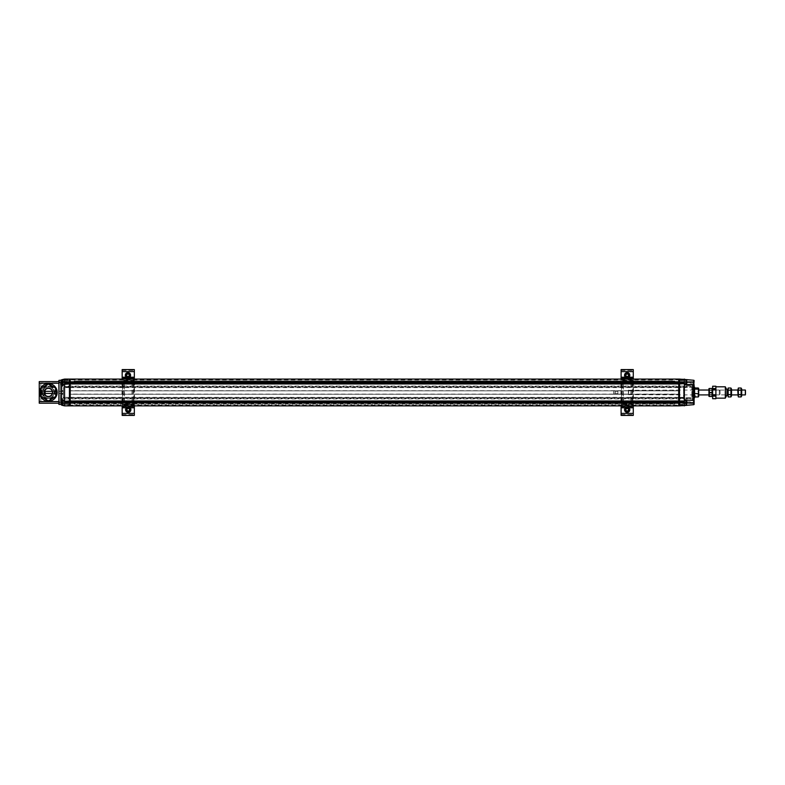 <?xml version="1.0" encoding="UTF-8"?>
<svg xmlns="http://www.w3.org/2000/svg" width="785" height="785" viewBox="0 0 785 785"><rect width="100%" height="100%" fill="white"/><g stroke="black" fill="none" stroke-linecap="round" stroke-linejoin="round"><path stroke-width="0.59" stroke-dasharray="3.92 2.94" d="M715.891 392.147L715.891 398.152L715.891 392.147M725.311 386.809L725.311 398.152M715.891 386.23L715.891 398.721M727.577 390.037L727.577 394.914L727.577 390.037L725.311 390.037L725.311 394.914L725.311 390.037L725.311 394.914L725.311 390.047L731.512 390.037M715.891 386.298L712.652 386.298L712.652 389.164L715.891 389.164M715.891 390.214L712.652 390.214L712.652 395.404L715.891 395.404M715.891 396.386L712.652 396.386L712.652 398.721M745.348 390.047L745.348 394.914M712.652 390.214L712.652 389.164M712.652 395.404L712.652 396.386M712.652 390.047L712.652 394.914L712.652 390.047L715.891 390.037L715.891 394.914L715.891 390.047M745.75 390.449L745.75 394.502M715.891 390.086L715.891 394.865L715.891 390.086L725.311 390.086L725.311 394.865L725.311 390.086M725.311 387.29L725.311 397.671L725.311 387.29M725.546 387.29L725.546 397.671M726.959 389.968L726.959 394.992M727.577 389.968L727.577 394.992L727.577 389.968M727.577 395.925L727.577 389.026M727.577 393.589L727.577 390.371L727.577 393.589M731.512 393.589L731.512 390.371L731.512 393.589M728.156 388.025L728.156 396.925M731.512 395.925L731.512 389.026M728.156 394.826L730.933 394.826L730.933 390.38L728.156 390.38M730.933 390.38L730.933 388.025M730.933 396.925L730.933 394.826M737.763 395.925L737.763 389.026M737.763 393.589L737.763 390.371L737.763 393.589M741.697 393.589L741.697 390.371L741.697 393.589M738.342 388.025L738.342 396.925M741.697 395.925L741.697 389.026M738.342 394.826L741.118 394.826L741.118 390.38L738.342 390.38M741.118 390.38L741.118 388.025M741.118 396.925L741.118 394.826M628.638 393.148L628.638 390.037L628.638 393.148M694.117 393.148L694.117 390.037L694.117 393.148M628.402 394.58L628.402 390.282L628.402 394.58M694.117 397.769L692.9 397.769L692.9 397.161L694.117 397.161L694.117 397.907L694.117 385.406L692.488 385.406L692.488 384.797L694.117 384.797L694.117 385.406M628.402 394.031L628.402 390.851L628.402 394.031M694.519 387.044L694.519 397.907M617.854 394.031L617.854 390.851L617.854 394.031M694.921 387.447L694.921 397.504M617.854 391.303L617.854 393.697L617.854 391.303M694.921 389.105L694.921 396.974L694.921 389.105M615.42 391.303L615.42 393.697L615.42 391.303M698.218 387.976L698.218 391.342L694.921 391.342M698.218 391.342L698.748 393.599L698.218 395.846L694.921 395.846M698.218 395.846L698.218 396.974M615.42 392.029L615.42 394.099L615.42 392.029M698.984 388.693L698.984 396.258M614.037 392.029L614.037 394.099L614.037 392.029M698.984 390.135L698.984 394.914L698.984 390.135M613.791 393.805L613.791 391.097L613.791 393.805M719.266 390.135L719.266 394.914L719.266 390.135M720.071 390.92L720.071 394.099L720.071 390.92M124.472 384.13A1.05 1.05 0 0 0 123.785 382.275A1.619 1.619 0 0 1 122.166 380.656A1.619 1.619 0 0 0 123.785 382.275A1.05 1.05 0 0 1 124.275 384.267L122.538 384.385L122.538 400.615L124.472 400.87A1.05 1.05 0 0 1 123.785 402.725A1.619 1.619 0 0 0 122.166 404.344A1.619 1.619 0 0 1 123.785 402.725A1.05 1.05 0 0 0 124.275 400.733L122.637 400.615L122.637 384.385L124.472 384.13L124.472 400.87M134.333 406.218L134.333 404.344A1.619 1.619 0 0 0 132.704 402.725A1.05 1.05 0 0 1 132.223 400.733L132.223 384.267A1.05 1.05 0 0 1 132.704 382.275A1.619 1.619 0 0 0 134.333 380.656L134.333 378.782M122.166 413.391L134.333 413.391L122.166 413.391L122.166 407.876L122.166 414.608L122.166 413.391L134.333 413.391L134.333 415.422L122.166 415.422L122.166 404.344L122.166 407.366L134.333 407.366L134.333 406.856L134.333 413.391L134.333 407.876L129.397 407.876A1.825 1.825 0 0 1 130.075 409.289L130.075 409.427A1.855 1.855 0 0 1 130.075 410.045L130.075 410.182A1.825 1.825 0 0 1 128.249 412.007A1.825 1.825 0 0 1 126.424 410.182L126.424 410.045A1.855 1.855 0 0 1 126.424 409.427L126.424 409.289A1.825 1.825 0 0 1 127.101 407.876L129.397 407.876A1.825 1.825 0 0 1 130.075 409.289L130.075 409.427A1.855 1.855 0 0 1 130.075 410.045L130.075 410.182A1.825 1.825 0 0 1 128.249 412.007A1.825 1.825 0 0 1 126.424 410.182L126.424 410.045A1.855 1.855 0 0 1 126.424 409.427L126.424 409.289A1.825 1.825 0 0 1 127.219 407.788L129.28 407.788A1.825 1.825 0 0 1 130.075 409.289A1.825 1.825 0 0 0 129.28 407.788L127.219 407.788A1.825 1.825 0 0 0 126.424 409.289L126.424 409.427A1.855 1.855 0 0 0 126.424 410.045L126.424 410.182A1.825 1.825 0 0 0 128.249 412.007A1.825 1.825 0 0 0 130.075 410.182L130.075 410.045A1.855 1.855 0 0 0 130.075 409.427L130.075 409.427A1.855 1.855 0 0 1 130.075 410.045L130.075 410.182A1.825 1.825 0 0 1 128.249 412.007A1.825 1.825 0 0 1 126.424 410.182L126.424 410.045A1.855 1.855 0 0 1 126.424 409.427L126.424 409.289A1.825 1.825 0 0 1 127.101 407.876L122.166 407.876L122.166 406.865L134.333 406.865L122.166 406.856L122.166 406.218M134.333 378.655L122.166 378.655L122.166 380.166L122.166 378.252L134.333 378.252L134.333 371.609L134.333 378.144L122.166 378.144L122.166 378.782M134.333 378.252L134.333 380.656A1.619 1.619 0 0 1 132.704 382.275A1.05 1.05 0 0 0 132.027 384.13L134.5 384.385L134.5 400.615L133.862 400.615L133.862 384.385M132.223 384.267L134.5 384.385M132.223 400.733L133.862 400.615M134.333 413.391L134.333 404.834L122.166 404.834L134.333 404.344A1.619 1.619 0 0 0 132.704 402.725A1.05 1.05 0 0 1 132.027 400.87L133.95 400.615L133.95 384.385M122.166 378.252L122.166 370.392L122.166 371.609L134.333 371.609L134.333 378.135L122.166 378.135L122.166 371.609L122.166 378.655M134.333 371.609L122.166 371.609L134.333 371.609L134.333 369.578M122.166 371.609L122.166 369.578M134.333 407.366L134.333 407.876L122.166 407.876L122.166 407.366M122.538 400.615L121.989 400.615L121.989 384.385L122.637 384.385M121.989 400.615L122.637 400.615M130.065 375.878A1.923 1.923 0 0 0 128.249 372.993A1.825 1.825 0 0 0 127.101 377.124L129.397 377.124A1.825 1.825 0 0 0 130.065 375.878A1.825 1.825 0 0 1 129.28 377.212L127.219 377.212A1.825 1.825 0 0 1 126.434 374.641A1.825 1.825 0 0 1 130.065 374.641A1.923 1.923 0 0 1 130.065 375.878A1.923 1.923 0 0 0 128.249 372.993A1.825 1.825 0 0 0 126.434 375.878A1.825 1.825 0 0 0 127.219 377.212L129.28 377.212A1.825 1.825 0 0 0 130.065 374.641A1.825 1.825 0 0 0 126.434 374.641A1.923 1.923 0 0 0 127.101 377.124L129.397 377.124A1.825 1.825 0 0 0 130.065 375.878M122.166 370.392L134.333 370.392L122.166 370.392M134.333 379.44A1.619 1.246 0 0 1 132.704 380.686L123.785 380.686A1.619 1.246 0 0 1 122.166 379.44M134.333 379.96A1.619 1.246 0 0 1 132.704 381.206L123.785 381.206A1.619 1.246 0 0 1 122.166 379.96M134.333 405.04A1.619 1.246 0 0 0 132.704 403.794L123.785 403.794A1.619 1.246 0 0 0 122.166 405.04M134.333 405.56A1.619 1.246 0 0 0 132.704 404.314L123.785 404.314A1.619 1.246 0 0 0 122.166 405.56M122.166 414.608L134.333 414.608L122.166 414.608M121.989 384.385L122.538 384.385M134.5 400.615L133.95 400.615M623.408 384.13A1.05 1.05 0 0 0 622.721 382.275A1.619 1.619 0 0 1 621.102 380.656A1.619 1.619 0 0 0 622.721 382.275A1.05 1.05 0 0 1 623.212 384.267L621.475 384.385L621.475 400.615L623.408 400.87A1.05 1.05 0 0 1 622.721 402.725A1.619 1.619 0 0 0 621.102 404.344A1.619 1.619 0 0 1 622.721 402.725A1.05 1.05 0 0 0 623.212 400.733L621.563 400.615L621.563 384.385L623.408 384.13L623.408 400.87M633.269 406.218L633.269 404.344A1.619 1.619 0 0 0 631.64 402.725A1.05 1.05 0 0 1 631.16 400.733L631.16 384.267A1.05 1.05 0 0 1 631.64 382.275A1.619 1.619 0 0 0 633.269 380.656L633.269 378.782M621.102 413.391L633.269 413.391L621.102 413.391L621.102 407.876L621.102 414.608L621.102 413.391L633.269 413.391L633.269 415.422L621.102 415.422L621.102 404.344L621.102 407.366L633.269 407.366L633.269 406.856L633.269 413.391L633.269 407.876L628.334 407.876A1.825 1.825 0 0 1 629.011 409.289L629.011 409.427A1.855 1.855 0 0 1 629.011 410.045L629.011 410.182A1.825 1.825 0 0 1 627.186 412.007A1.825 1.825 0 0 1 625.36 410.182L625.36 410.045A1.855 1.855 0 0 1 625.36 409.427L625.36 409.289A1.825 1.825 0 0 1 626.038 407.876L628.334 407.876A1.825 1.825 0 0 1 629.011 409.289L629.011 409.427A1.855 1.855 0 0 1 629.011 410.045L629.011 410.182A1.825 1.825 0 0 1 627.186 412.007A1.825 1.825 0 0 1 625.36 410.182L625.36 410.045A1.855 1.855 0 0 1 625.36 409.427L625.36 409.289A1.825 1.825 0 0 1 626.155 407.788L628.216 407.788A1.825 1.825 0 0 1 629.011 409.289A1.825 1.825 0 0 0 628.216 407.788L626.155 407.788A1.825 1.825 0 0 0 625.36 409.289L625.36 409.427A1.855 1.855 0 0 0 625.36 410.045L625.36 410.182A1.825 1.825 0 0 0 627.186 412.007A1.825 1.825 0 0 0 629.011 410.182L629.011 410.045A1.855 1.855 0 0 0 629.011 409.427L629.011 409.427A1.855 1.855 0 0 1 629.011 410.045L629.011 410.182A1.825 1.825 0 0 1 627.186 412.007A1.825 1.825 0 0 1 625.36 410.182L625.36 410.045A1.855 1.855 0 0 1 625.36 409.427L625.36 409.289A1.825 1.825 0 0 1 626.038 407.876L621.102 407.876L621.102 406.865L633.269 406.865L621.102 406.856L621.102 406.218M633.269 378.655L621.102 378.655L621.102 380.166L621.102 378.252L633.269 378.252L633.269 371.609L633.269 378.144L621.102 378.144L621.102 378.782M633.269 378.252L633.269 380.656A1.619 1.619 0 0 1 631.64 382.275A1.05 1.05 0 0 0 630.954 384.13L633.436 384.385L633.436 400.615L632.798 400.615L632.798 384.385M631.16 384.267L633.436 384.385M631.16 400.733L632.798 400.615M633.269 413.391L633.269 404.834L621.102 404.834L633.269 404.344A1.619 1.619 0 0 0 631.64 402.725A1.05 1.05 0 0 1 630.954 400.87L632.887 400.615L632.887 384.385M621.102 378.252L621.102 370.392L621.102 371.609L633.269 371.609L633.269 378.135L621.102 378.135L621.102 371.609L621.102 378.655M633.269 371.609L633.269 369.578L621.102 369.578L621.102 371.609L633.269 371.609L621.102 371.609M633.269 407.366L633.269 407.876L621.102 407.876L621.102 407.366M621.475 400.615L620.925 400.615L620.925 384.385L621.563 384.385M620.925 400.615L621.563 400.615M629.001 375.878A1.923 1.923 0 0 0 627.186 372.993A1.825 1.825 0 0 0 626.038 377.124L628.334 377.124A1.825 1.825 0 0 0 629.001 375.878A1.825 1.825 0 0 1 628.216 377.212L626.155 377.212A1.825 1.825 0 0 1 625.36 374.641A1.825 1.825 0 0 1 629.001 374.641A1.923 1.923 0 0 1 629.001 375.878A1.923 1.923 0 0 0 627.186 372.993A1.825 1.825 0 0 0 625.36 375.878A1.825 1.825 0 0 0 626.155 377.212L628.216 377.212A1.825 1.825 0 0 0 629.001 374.641A1.825 1.825 0 0 0 625.36 374.641A1.923 1.923 0 0 0 626.038 377.124L628.334 377.124A1.825 1.825 0 0 0 629.001 375.878M621.102 370.392L633.269 370.392L621.102 370.392M633.269 379.44A1.619 1.246 0 0 1 631.64 380.686L622.721 380.686A1.619 1.246 0 0 1 621.102 379.44M633.269 379.96A1.619 1.246 0 0 1 631.64 381.206L622.721 381.206A1.619 1.246 0 0 1 621.102 379.96M633.269 405.04A1.619 1.246 0 0 0 631.64 403.794L622.721 403.794A1.619 1.246 0 0 0 621.102 405.04M633.269 405.56A1.619 1.246 0 0 0 631.64 404.314L622.721 404.314A1.619 1.246 0 0 0 621.102 405.56M621.102 414.608L633.269 414.608L621.102 414.608M620.925 384.385L621.475 384.385M633.436 400.615L632.887 400.615M628.805 375.259A1.619 1.619 0 0 0 626.371 373.856A1.619 1.619 0 0 0 626.371 376.663A1.619 1.619 0 0 0 628.805 375.259A1.619 1.619 0 0 1 626.371 376.663A1.619 1.619 0 0 1 626.371 373.856A1.619 1.619 0 0 1 628.805 375.259M628.314 375.259A1.138 1.138 0 0 0 626.616 374.278A1.138 1.138 0 0 0 626.616 376.241A1.138 1.138 0 0 0 628.314 375.259M624.546 375.259A2.64 2.64 0 0 1 627.186 372.62A2.64 2.64 0 0 1 629.815 375.259A2.64 2.64 0 0 1 627.186 377.899A2.64 2.64 0 0 1 624.546 375.259M129.868 409.741A1.619 1.619 0 0 0 127.435 408.337A1.619 1.619 0 0 0 127.435 411.144A1.619 1.619 0 0 0 129.868 409.741A1.619 1.619 0 0 1 127.435 411.144A1.619 1.619 0 0 1 127.435 408.337A1.619 1.619 0 0 1 129.868 409.741M129.388 409.741A1.138 1.138 0 0 0 127.68 408.759A1.138 1.138 0 0 0 127.68 410.722A1.138 1.138 0 0 0 129.388 409.741M125.61 409.741A2.64 2.64 0 0 1 128.249 407.101A2.64 2.64 0 0 1 130.879 409.741A2.64 2.64 0 0 1 128.249 412.38A2.64 2.64 0 0 1 125.61 409.741M129.476 374.7A1.619 1.619 0 0 0 126.699 374.229A1.619 1.619 0 0 0 127.68 376.859A1.619 1.619 0 0 0 129.476 374.7A1.619 1.619 0 0 1 127.68 376.859A1.619 1.619 0 0 1 126.699 374.229A1.619 1.619 0 0 1 129.476 374.7M129.015 374.867A1.138 1.138 0 0 0 127.072 374.533A1.138 1.138 0 0 0 127.759 376.378A1.138 1.138 0 0 0 129.015 374.867M125.482 376.182A2.64 2.64 0 0 1 127.033 372.787A2.64 2.64 0 0 1 130.418 374.347A2.64 2.64 0 0 1 128.868 377.732A2.64 2.64 0 0 1 125.482 376.182M628.805 409.849A1.619 1.619 0 0 0 626.469 408.278A1.619 1.619 0 0 0 626.273 411.085A1.619 1.619 0 0 0 628.805 409.849A1.619 1.619 0 0 1 626.273 411.085A1.619 1.619 0 0 1 626.469 408.278A1.619 1.619 0 0 1 628.805 409.849M628.314 409.819A1.138 1.138 0 0 0 626.685 408.72A1.138 1.138 0 0 0 626.548 410.683A1.138 1.138 0 0 0 628.314 409.819M624.556 409.554A2.64 2.64 0 0 1 627.362 407.111A2.64 2.64 0 0 1 629.815 409.917A2.64 2.64 0 0 1 626.999 412.37A2.64 2.64 0 0 1 624.556 409.554M712.652 392.716L712.652 389.026L712.652 392.716M712.652 392.333L712.652 394.58L712.652 392.333M708.718 392.333L708.718 394.58L708.718 392.333M712.073 396.474L712.073 388.477M708.718 389.026L708.718 395.925M712.073 392.166L709.297 392.166L709.297 396.17L712.073 396.17M709.297 388.477L709.297 392.166M45.618 387.633A5.515 5.515 0 0 1 53.89 392.412A5.515 5.515 0 0 1 45.618 397.19A5.515 5.515 0 0 1 45.618 387.633A5.515 5.515 0 0 0 45.618 397.19A5.515 5.515 0 0 0 53.89 392.412A5.515 5.515 0 0 0 45.618 387.633M46.246 388.722A4.259 4.259 0 0 0 46.246 396.101A4.259 4.259 0 0 0 52.634 392.412A4.259 4.259 0 0 0 46.246 388.722M50.299 399.8L48.376 400.919L46.452 399.8L46.158 398.692L41.006 396.661L41.006 394.443L41.821 393.628L41.006 388.153L42.939 387.044L44.048 387.339L48.376 383.904L52.713 387.339L53.812 387.044L55.745 388.153L55.745 390.38L54.93 391.195L55.745 396.661L53.812 397.779L52.713 397.475L50.603 398.692L50.299 399.8M679.3 379.086L679.3 379.901L679.506 379.086L684.373 379.086L684.373 384.199L684.373 379.655L684.373 381.932L684.373 379.901L679.506 379.901L679.506 405.865L679.506 403.431L679.506 405.05L684.373 405.05L684.373 405.865L679.506 405.865L679.506 405.05L679.3 405.865L684.373 405.619L679.506 405.659M692.9 392.48L692.9 388.82L692.9 392.48M692.488 392.48L692.488 388.82L692.488 392.48M694.117 387.79L692.9 387.79L692.9 386.573L692.488 397.867L692.488 400.154L694.117 399.987L694.117 402.931M692.488 400.154L692.488 399.545L694.117 399.545L694.117 403.431L61.318 403.431L69.433 403.431L69.433 405.659L69.433 379.292L69.433 381.52L61.318 381.52L61.318 380.48L61.652 400.419M692.9 387.084L692.488 384.797M692.488 397.867L692.488 393.089L694.117 393.089L692.488 393.089L692.488 391.862L694.117 391.862L692.488 391.862L692.488 387.084M692.9 397.161L692.488 399.545M692.9 397.259L692.9 387.692L692.488 397.259M694.117 393.089L694.117 391.862L694.117 393.089M692.9 387.182L694.117 387.182M692.488 387.692L692.488 385.406M694.117 389.537L694.117 395.414L694.117 389.537L692.488 389.537L692.488 395.414L692.488 389.537M694.117 399.545L694.117 397.161M679.506 379.332L684.373 379.086L679.506 379.332M684.373 379.901L684.373 379.086L679.506 379.086M679.506 405.865L684.373 405.865L679.506 405.865L684.373 405.865L679.506 405.619L684.373 405.865L679.506 405.865L684.373 405.865L684.373 400.016M693.705 380.254L684.373 379.086L693.705 380.254L693.705 381.932L684.373 381.932L684.373 384.552L684.373 379.086L693.754 380.264M684.373 405.05L684.373 400.752L684.373 405.865L693.754 404.687L684.373 405.865L64.566 405.865L69.433 405.865L64.566 405.865L61.318 404.648L64.566 405.865L69.433 405.865L64.566 405.865L69.433 405.865L64.566 405.865L69.433 405.619L64.566 405.865L64.566 400.752L64.566 405.865L61.632 405.188M678.907 381.52L679.3 379.901L679.3 381.52L678.701 381.52L678.701 379.086L70.238 379.086L70.238 405.865L678.701 405.865L678.701 379.086L678.701 381.52L70.238 381.52L70.238 379.901L70.238 381.52L69.639 381.52L70.032 379.086L64.566 379.086L684.373 379.086M679.506 379.253L64.566 379.086L61.632 379.763M684.373 383.355L684.373 379.655L684.373 383.355M686.806 381.932L684.373 381.932L684.373 383.266L684.373 380.588L684.373 384.935M686.806 403.019L684.373 403.019L684.373 400.399L684.373 404.363L684.373 401.685L684.373 404.363L684.373 401.685L684.373 403.019L693.705 403.019L693.705 404.697M69.433 405.659L70.032 405.865L69.639 403.431L69.433 405.865M693.705 403.431L678.907 403.431L678.907 405.865L678.701 405.05L678.701 405.659L70.238 405.865L70.238 403.431L69.639 403.431M61.318 380.166L61.318 381.932L61.318 380.401L64.566 379.086L69.433 379.086L69.433 379.901L64.566 379.901L64.566 384.199L64.566 379.655L64.566 384.522L64.566 379.086L69.433 379.086L64.566 379.086L69.433 379.332L64.566 379.086L64.566 381.932L61.721 381.52M694.117 380.303L684.363 379.253L694.058 380.46M61.721 379.744L61.721 384.522L61.721 381.932L64.566 381.932L64.566 384.522L61.318 384.935L61.318 381.52L679.3 381.52M694.058 404.491L684.363 405.698L694.117 404.648M693.754 404.687L684.373 405.865M694.117 404.481L694.117 380.47M694.117 402.411L61.318 402.411M61.318 401.861L694.117 401.861M694.117 398.908L61.318 398.908M61.318 398.358L694.117 398.358M694.117 386.593L61.318 386.593M61.318 386.043L694.117 386.043M694.117 383.09L61.318 383.09M61.318 382.54L694.117 382.54M70.238 379.292L678.701 379.332L70.032 379.086L69.639 381.52M693.705 381.52L694.117 381.932C694.117 385.543 694.117 385.543 694.117 381.932L694.117 384.964L693.705 381.932L684.373 381.932M678.907 403.431L70.238 403.431L70.238 405.865L678.701 405.659M678.701 390.695L678.701 394.256L70.238 394.256L70.238 387.201L678.701 387.201L70.238 387.201L70.238 397.75L678.701 397.75L70.238 397.75L70.238 394.099L678.701 394.099L678.701 397.75L678.701 387.201L678.701 390.851L70.238 390.695L678.701 390.695M679.3 403.431L679.3 405.05L678.701 405.05L678.701 403.431L678.701 405.05L70.032 405.05L70.238 405.659M678.701 390.851L70.238 390.851L678.701 390.851M678.701 379.086L70.238 379.086M678.701 379.332L70.238 379.332L678.701 379.332M678.701 405.865L70.238 405.865M70.032 403.431L70.032 405.05L64.566 405.05M678.907 379.086L678.907 379.901L70.032 379.901L70.032 381.52M62.457 400.831L62.457 405.296L62.457 400.831M62.133 401.145L62.133 404.972L62.133 401.145M62.133 403.372L62.133 401.655L62.133 403.372L63.349 403.372L63.349 402.018L62.133 402.018M62.133 404.01L63.349 404.01L62.133 404.373M63.349 404.373L63.349 403.372M63.349 402.018L62.133 401.655M63.349 401.655L63.349 402.656L62.133 402.656M63.349 402.656L63.349 404.01M62.133 401.243L62.457 405.296L62.457 400.752L64.566 400.752M62.133 403.166L62.133 401.724L62.133 403.166L63.349 403.166L63.349 401.871L62.133 401.871M62.133 404.147L63.349 404.147L62.133 404.295M63.349 404.295L63.349 403.166M63.349 401.871L62.133 401.724M63.349 401.724L63.349 402.862L62.133 402.862M63.349 402.862L63.349 404.147M61.318 390.851L61.318 394.099L61.318 390.851L63.349 390.851L63.349 394.099L61.318 394.099L63.349 394.099L63.349 390.851L61.318 390.851M61.318 400.065L61.318 399.496L63.349 399.496L63.349 400.065L61.318 400.065L61.318 399.496L63.349 399.496L63.349 400.065L61.318 400.065M61.318 385.464L61.318 384.895L63.349 384.895L63.349 385.464L61.318 385.464L61.318 384.895L63.349 384.895L63.349 385.464L61.318 385.464M61.318 390.645L61.318 394.305L61.318 390.645L63.349 390.645L63.349 394.305L61.318 394.305L63.349 394.305L63.349 390.645L61.318 390.645M61.318 392.48L61.318 390.567L61.318 392.48M61.318 401.4L61.318 383.551L61.318 401.4L60.347 401.4L60.347 383.551L60.347 401.4M61.475 392.48L61.475 390.734L61.475 392.48M63.183 394.217L63.183 390.734L63.183 394.217L61.318 394.384M63.349 392.412L63.349 391.352L63.349 392.412M63.349 394.669L63.183 390.282L63.349 394.669M41.517 393.452L41.517 391.352L41.517 393.452M41.517 392.412L41.517 389.851L41.517 392.412M39.996 391.793L40.486 390.312L40.486 391.793M40.486 394.512L40.486 390.224L40.486 394.512M41.006 390.224L41.006 394.6L41.006 390.224L40.486 391.656L39.996 390.704L40.486 390.224L40.486 393.157M40.486 392.304L40.486 393.03M39.996 394.021L39.996 393.03M39.996 393.157L39.996 392.304M39.996 392.775L40.486 392.775M40.486 392.951L39.996 394.109L41.006 394.6M39.996 392.48L39.996 390.793M41.006 394.924L41.006 389.851L41.006 394.924M58.885 403.196L58.885 401.577L58.885 403.196L39.25 403.196L39.25 381.618M39.25 389.566L39.25 395.248L39.25 389.566L41.517 389.566L41.517 395.248L41.517 389.566M58.885 383.247L58.885 401.577L58.885 383.247L39.25 383.247M48.376 401.213A8.802 8.802 0 0 0 56 388.006A8.802 8.802 0 0 0 40.751 388.006A8.802 8.802 0 0 0 48.376 401.213M58.885 380.401L58.885 404.412L61.318 404.412L61.318 403.019C61.318 399.153 61.318 399.153 61.318 403.019L61.318 404.785M69.433 379.253L64.596 379.253L61.318 380.303L61.318 404.412M55.087 397.043L55.745 395.905M41.006 395.905L41.664 397.043M47.718 400.536L49.033 400.536M41.664 387.78L41.006 388.918M55.745 388.918L55.087 387.78M49.033 384.287L47.718 384.287M44.931 392.412L44.931 390.263L44.931 392.412M48.376 398.613A6.202 6.202 0 0 1 42.998 389.311A6.202 6.202 0 0 1 53.753 389.311A6.202 6.202 0 0 1 48.376 398.613A6.202 6.202 0 0 0 53.753 389.311A6.202 6.202 0 0 0 42.998 389.311A6.202 6.202 0 0 0 48.376 398.613M44.931 394.237L45.02 390.135L40.869 387.545L40.869 397.279L40.869 387.545M60.347 382.923L60.347 401.498L60.347 382.923L40.869 382.923L60.347 382.923M60.347 401.498L40.869 401.498L40.869 383.325L40.869 401.9L60.347 401.498M52.438 392.412A4.053 4.053 0 0 0 46.344 388.899A4.053 4.053 0 0 0 46.344 395.925A4.053 4.053 0 0 0 52.438 392.412M40.869 383.325L60.347 383.325L40.869 383.325M62.133 379.979L62.457 384.199L62.457 379.655L64.566 379.655M63.349 383.335L63.349 382.619L62.133 382.619L62.133 383.335L62.133 380.519L62.133 382.619L63.349 382.638L63.349 383.335L62.133 383.335M63.349 380.519L63.349 382.638L63.349 381.216L62.133 381.216L63.349 381.235L63.349 380.519L62.133 380.519M62.133 380.048L62.457 384.199L62.457 379.734M62.133 382.295L62.133 380.558L62.133 382.295L63.349 382.295L63.349 380.931L62.133 380.931M62.133 382.913L63.349 382.913L62.133 383.276M63.349 383.276L63.349 382.295M63.349 380.931L62.133 380.558M63.349 380.558L63.349 381.549L62.133 381.549M63.349 381.549L63.349 382.913M64.566 379.901L64.566 379.086M69.433 379.332L64.566 379.332L69.433 379.332M69.433 405.619L64.566 405.619L69.433 405.619M64.566 405.865L64.566 400.428L64.566 403.019L64.566 400.428L61.721 400.428L61.721 405.207M685.59 403.039L685.59 401.822L685.59 404.255L685.59 403.039L686.806 403.039L686.806 404.255L686.806 401.822L686.806 403.039L685.59 403.039M685.59 404.255L686.806 404.255L685.59 404.255M686.806 401.822L685.59 401.822L686.806 401.822M686.806 404.707L686.806 401.076L686.806 404.707M686.482 404.991L686.482 400.752L686.482 404.991M685.59 402.891L685.59 404.324L685.59 402.891L686.806 402.891L686.806 404.324L686.806 402.891M685.59 403.196L686.806 403.196M685.59 404.324L686.806 404.324M685.59 404.177L686.806 404.177M686.806 401.753L685.59 401.753M685.59 401.91L686.806 401.91M686.482 405.296L686.482 400.752L686.806 404.972L684.373 405.296M685.59 383.296L685.59 380.519L685.59 383.296L686.806 383.296L686.806 380.519L686.806 383.296M685.59 380.519L686.806 380.519L686.806 382.629L686.806 381.225L685.59 381.225L685.59 380.519L685.59 382.629L685.59 381.225L686.806 381.225L686.806 380.519L685.59 380.519M685.59 381.402L686.806 381.402M685.59 382.786L686.806 382.786M686.806 382.403L685.59 382.403M685.59 381.019L686.806 381.019M686.482 384.199L686.482 379.655L686.806 383.875L686.482 379.655L686.482 384.199L684.373 384.199M685.59 382.629L685.59 383.335L685.59 382.629L686.806 382.629L686.806 383.335L686.806 382.629L685.59 382.629M685.59 383.335L686.806 383.335M74.3 403.922L74.3 402.038L74.3 403.922M74.104 404.118L74.104 401.93L74.104 404.118L74.104 401.93L74.104 404.118L674.835 404.118L674.835 401.93L674.835 404.118L674.835 401.93L674.835 404.118L74.104 404.118L74.3 402.038L74.104 404.118M674.639 402.224L674.639 404L674.639 402.224M674.639 402.175L674.639 404L674.639 402.175M74.3 382.884L74.3 380.951L74.3 382.884M74.104 383.021L74.104 380.833L74.104 383.021L74.104 380.833L74.104 383.021L674.835 383.021L674.835 380.833L674.835 383.021L674.835 380.833L674.835 383.021L74.104 383.021L74.3 380.951L74.104 383.021M674.639 381.314L674.639 382.913L674.639 381.314M674.639 380.951L674.639 382.913L674.835 380.833L74.104 380.833L674.639 380.951M63.349 397.347L63.349 387.604L69.433 387.604L69.433 397.347L63.349 397.347L69.433 397.75L69.433 387.201L63.349 387.201L63.349 397.75L69.433 397.347M69.433 387.604L63.349 387.604M69.433 381.932L69.433 380.588L69.433 381.932M64.566 380.588L69.433 380.588L64.566 380.588L64.566 383.266L64.566 380.588M64.566 383.109L64.566 380.715L64.566 383.149L64.566 380.715L64.566 383.149L69.433 383.149L64.566 383.149M69.433 403.019L69.433 404.363L69.433 403.019M64.566 401.685L69.433 401.685L64.566 401.685L64.566 404.363L64.566 401.685M64.566 404.138L64.566 401.802L64.566 404.138M64.566 404.197L64.566 401.802L64.566 404.197M679.506 381.932L679.506 380.588L679.506 381.932M684.373 381.167L684.373 383.149L684.373 381.167M684.373 380.715L684.373 383.149L684.373 380.715L679.506 380.715L684.373 380.715M684.373 402.038L684.373 404.236L684.373 402.038M679.506 402.038L679.506 404.236L679.506 402.038M679.506 403.019L679.506 404.363L679.506 403.019M684.373 401.969L684.373 404.236L684.373 401.969M679.506 397.75L679.506 387.201L679.506 397.75L691.84 397.75L691.84 387.201L691.84 397.75L679.506 397.75M683.568 387.604L691.84 387.201L679.506 387.201L683.568 387.201L683.568 397.75L683.568 387.604L679.506 387.604M124.275 384.267L124.275 400.733M134.333 380.166L122.166 380.166L134.333 380.166M123.304 384.385L123.304 400.615M133.185 400.615L133.185 384.385M122.166 406.345L134.333 406.345M132.027 400.87L132.027 384.13M134.333 377.124L129.397 377.124L134.333 377.124M122.166 377.212L126.179 377.212M129.721 377.212L134.333 377.212M122.166 407.788L126.473 407.788M130.016 407.788L134.333 407.788M122.166 406.748L134.333 406.748M122.166 377.634L134.333 377.634M123.785 380.686L123.785 381.206M132.704 380.686L132.704 381.206M123.785 403.794L123.785 404.314M132.704 404.314L132.704 403.794M623.212 384.267L623.212 400.733M633.269 380.166L621.102 380.166L633.269 380.166M622.24 384.385L622.24 400.615M632.121 400.615L632.121 384.385M621.102 406.345L633.269 406.345M630.954 400.87L630.954 384.13M633.269 377.124L628.334 377.124L633.269 377.124M621.102 377.212L625.409 377.212M628.952 377.212L633.269 377.212M621.102 407.788L625.409 407.788M628.952 407.788L633.269 407.788M621.102 406.748L633.269 406.748M621.102 377.634L633.269 377.634M622.721 380.686L622.721 381.206M631.64 380.686L631.64 381.206M622.721 403.794L622.721 404.314M631.64 404.314L631.64 403.794M624.948 375.259C626.44 377.909 627.921 377.909 629.413 375.259C627.921 372.61 626.44 372.61 624.948 375.259M126.012 409.741C127.504 412.39 128.995 412.39 130.477 409.741C128.995 407.091 127.504 407.091 126.012 409.741M125.855 376.035C126.032 378.792 131.703 376.692 130.045 374.484C129.868 371.727 124.197 373.827 125.855 376.035M624.958 409.584C623.987 412.174 630.012 412.596 629.403 409.898C630.384 407.307 624.35 406.885 624.958 409.584M69.472 379.253L70.199 379.253M70.238 379.253L678.701 379.253M678.74 379.253L679.467 379.253M69.433 405.698L679.506 405.698M679.467 405.698L678.74 405.698M678.701 405.698L70.238 405.698M70.199 405.698L69.472 405.698M684.373 403.019L694.117 403.019M64.596 405.698L61.318 404.471L64.596 405.698M678.701 394.256L70.238 394.256L678.701 394.256M678.701 397.504L70.238 397.504M678.701 397.347L70.238 397.347M678.701 387.604L70.238 387.604M678.701 387.447L70.238 387.447M39.25 401.577L58.885 401.577M61.318 382.03L58.885 382.03M58.885 402.793L61.318 402.793M61.721 403.431L61.318 400.016M64.566 403.019L62.133 403.019M64.566 381.932L62.133 381.932M679.506 397.347L683.568 397.347M741.697 390.037L737.763 390.037M741.697 394.914L737.763 394.914M731.512 394.914L727.577 394.914M715.891 394.914L712.652 394.914M725.311 394.865L715.891 394.865M731.512 390.371L727.577 390.371M731.512 394.58L727.577 394.58M741.697 390.371L737.763 390.371M741.697 394.58L737.763 394.58M694.117 390.037L628.402 390.282M694.117 394.914L628.402 394.669M617.854 394.099L628.402 394.099M617.854 390.851L628.402 390.851M617.854 391.254L615.42 391.254M617.854 393.697L615.42 393.697M613.791 393.854L615.42 394.099M613.791 391.097L615.42 390.851M720.071 390.851L719.266 390.037L708.718 390.037M720.071 394.099L719.266 394.914L708.718 394.914M708.718 394.58L712.652 394.58M708.718 390.371L712.652 390.371M692.488 395.414L694.117 395.414M684.373 384.552L693.705 384.552M684.373 400.399L693.705 400.399M62.457 405.296L64.566 405.296M63.183 390.734L61.318 390.567M41.517 389.851L41.006 389.851M41.517 394.963L41.006 394.963M41.517 395.248L39.25 395.248M44.931 390.263L41.517 390.263M44.931 394.561L41.517 394.561M60.347 383.551L61.318 383.551M45.137 394.482L45.137 390.341M45.02 394.688L40.869 397.279M63.349 391.352L52.291 391.352M45.137 391.352L41.517 391.352M63.349 393.462L52.291 393.462M45.137 393.462L41.517 393.462M62.457 384.199L64.566 384.199M64.566 384.522L61.721 384.522M64.566 400.428L61.721 400.428M686.482 400.752L684.373 400.752M686.482 379.655L684.373 379.655M74.3 402.038L674.835 401.93L74.3 402.038M64.566 383.266L69.433 383.266L64.566 383.266M69.433 380.715L64.566 380.715L69.433 380.715M64.566 404.363L69.433 404.363L64.566 404.363M69.433 401.802L64.566 401.802L69.433 401.802M69.433 404.236L64.566 404.236L69.433 404.236M679.506 383.266L684.373 383.266L679.506 383.266M679.506 380.588L684.373 380.588L679.506 380.588M679.506 383.149L684.373 383.149L679.506 383.149M679.506 404.236L684.373 404.236L679.506 404.236M679.506 401.802L684.373 401.802L679.506 401.802M679.506 404.363L684.373 404.363L679.506 404.363M679.506 401.685L684.373 401.685L679.506 401.685"/><path stroke-width="1.18" d="M715.891 398.152L725.311 398.152L725.311 386.799L715.891 386.799M715.891 398.721L712.652 398.721L715.891 398.721L715.891 386.23L712.652 386.23L715.891 386.23M715.891 388.565L712.652 388.565L712.652 386.23M715.891 398.652L712.652 398.652L712.652 395.787L715.891 395.787M745.348 390.037L745.348 394.914L745.348 390.037L741.697 390.037M715.891 394.737L712.652 394.737L712.652 389.546L715.891 389.546M712.652 389.546L712.652 388.565M712.652 395.787L712.652 394.737M727.577 394.992L726.959 394.992L725.546 397.671L725.311 387.28M726.959 394.992L726.959 389.959L725.546 387.28M727.577 390.655L728.156 396.925L728.156 388.025L727.577 390.655M728.156 388.025L730.933 388.025L731.512 389.026L731.512 395.925L730.933 396.925L728.156 396.925M730.933 388.025L730.933 390.125L728.156 390.125M730.933 390.125L730.933 394.57L728.156 394.57M730.933 394.57L730.933 396.925M737.763 390.655L738.342 396.925L738.342 388.025L737.763 390.655M738.342 388.025L741.118 388.025L741.697 389.026L741.697 395.925L741.118 396.925L738.342 396.925M741.118 388.025L741.118 390.125L738.342 390.125M741.118 390.125L741.118 394.57L738.342 394.57M741.118 394.57L741.118 396.925M694.117 384.797L694.117 400.154M694.519 387.044L694.519 397.907L694.117 387.044M694.921 396.974L698.218 396.974L698.218 393.609L694.921 393.609M698.218 393.609L698.748 391.352L698.218 389.105L694.921 389.105M698.218 387.976L698.218 389.105L698.218 387.976L694.921 387.976M698.218 395.846L698.218 396.974M698.64 396.651L698.64 388.3M122.166 369.578L134.333 369.578L122.166 369.578L122.166 378.782L134.333 379.086L134.333 377.212L129.721 377.212M134.333 369.578L134.333 377.212M134.333 405.865L134.333 415.422L122.166 415.422L122.166 405.865L134.333 405.865M621.102 371.609L633.269 371.609L633.269 369.578L621.102 369.578L621.102 378.782L633.269 379.086L633.269 377.212L628.952 377.212M633.269 371.609L633.269 377.212M633.269 405.865L633.269 415.422L621.102 415.422L621.102 405.865L633.269 405.865M624.546 375.259A2.64 2.64 0 0 1 627.186 372.62A2.64 2.64 0 0 1 629.815 375.259A2.64 2.64 0 0 1 627.186 377.899A2.64 2.64 0 0 1 624.546 375.259A2.64 2.64 0 0 1 627.186 372.62A2.64 2.64 0 0 1 629.815 375.259A2.64 2.64 0 0 1 627.186 377.899A2.64 2.64 0 0 1 624.546 375.259M628.451 375.995L627.186 376.731L625.91 375.995L625.91 374.524L627.186 373.788L628.451 374.524L628.451 375.995L628.451 374.524L627.186 373.788L625.91 374.524M625.91 375.995L627.186 376.731M627.186 376.702L628.432 375.976M625.939 374.543L625.939 375.976M125.61 409.741A2.64 2.64 0 0 1 128.249 407.101A2.64 2.64 0 0 1 130.879 409.741A2.64 2.64 0 0 1 128.249 412.38A2.64 2.64 0 0 1 125.61 409.741A2.64 2.64 0 0 1 128.249 407.101A2.64 2.64 0 0 1 130.879 409.741A2.64 2.64 0 0 1 128.249 412.38A2.64 2.64 0 0 1 125.61 409.741M129.525 410.476L128.249 411.212L126.974 410.476L126.974 409.005L128.249 408.269L129.525 409.005L129.525 410.476L129.525 409.005M126.974 410.476L128.249 411.212L129.496 410.457M129.496 409.024L128.249 408.269M128.249 408.298L126.974 409.005M127.003 409.024L127.003 410.457M125.482 376.182A2.64 2.64 0 0 1 127.033 372.787A2.64 2.64 0 0 1 130.418 374.347A2.64 2.64 0 0 1 128.868 377.732A2.64 2.64 0 0 1 125.482 376.182A2.64 2.64 0 0 1 127.033 372.787A2.64 2.64 0 0 1 130.418 374.347A2.64 2.64 0 0 1 128.868 377.732A2.64 2.64 0 0 1 125.482 376.182M127.013 376.388L128.455 376.614L129.368 375.505L128.465 376.643L127.013 376.388L126.503 375.014L127.435 373.886L128.887 374.131L129.397 375.505L128.887 374.131L127.435 373.886M127.455 373.915L126.503 375.014M126.532 375.014L127.033 376.368M624.556 409.554A2.64 2.64 0 0 1 627.362 407.111A2.64 2.64 0 0 1 629.815 409.917A2.64 2.64 0 0 1 626.999 412.37A2.64 2.64 0 0 1 624.556 409.554A2.64 2.64 0 0 1 627.362 407.111A2.64 2.64 0 0 1 629.815 409.917A2.64 2.64 0 0 1 626.999 412.37A2.64 2.64 0 0 1 624.556 409.554M625.861 410.388L627.078 411.173L628.373 410.545L627.078 411.203L625.861 410.388L625.959 408.916L627.284 408.269L628.5 409.093L628.402 410.565L628.5 409.093M628.471 409.113L627.284 408.269M627.284 408.308L625.959 408.916M625.988 408.936L625.89 410.369M709.297 396.17L709.297 388.477L712.073 388.477L712.073 396.17M712.073 388.477L709.297 388.477M708.953 396.337L708.953 388.614M709.297 396.474L712.073 396.474M709.297 392.785L712.073 392.785M46.246 388.722A4.259 4.259 0 0 1 52.634 392.412A4.259 4.259 0 0 1 46.246 396.101A4.259 4.259 0 0 1 46.246 388.722M46.452 399.8L48.376 400.919L50.299 399.8L50.603 398.692L55.745 396.661L55.745 394.443L54.93 393.628L55.745 388.153L53.812 387.044L52.713 387.339L48.376 383.904L44.048 387.339L42.939 387.044L41.006 388.153L41.006 390.38L41.821 391.195L41.006 396.661L42.939 397.779L44.048 397.475L46.158 398.692L46.452 399.8M678.907 379.086L678.907 405.865L679.506 405.865L679.506 379.086L678.701 379.086L678.701 405.659M679.506 402.617L684.373 402.617L679.3 403.019L679.3 379.086M693.636 400.428L684.373 400.016L684.373 402.617M684.373 402.293L679.506 402.293M679.506 383.629L684.373 383.629L684.373 382.658L679.506 382.658M684.373 401.321L679.506 401.321M679.506 382.334L684.373 382.658M693.754 380.264L694.117 381.932L693.705 380.254L679.506 379.086M679.506 405.865L693.705 404.697L694.117 403.019L694.058 404.491M679.506 383.953L684.373 383.629M684.373 400.998L679.506 400.998M684.373 382.334L684.373 379.086M678.701 379.086L64.566 379.086L64.566 381.932L69.433 381.932L69.433 379.086M693.705 384.552L684.373 384.522L693.636 384.522L693.705 404.697M693.705 380.254L693.636 384.522M684.373 383.953L684.373 384.935L694.117 384.935L693.705 400.428M684.373 405.865L684.373 403.019M69.433 405.865L69.433 403.019L64.566 403.019L64.566 405.865L70.238 405.865L70.238 379.086M684.373 400.016L684.373 384.935M694.117 380.47L693.705 384.522M694.117 399.987L694.117 404.481M678.701 382.334L70.238 382.334M678.701 382.658L70.238 382.658M678.701 383.629L70.238 383.629M678.701 383.953L70.238 383.953M678.701 400.998L70.238 400.998M678.701 401.321L70.238 401.321M678.701 402.293L70.238 402.293M678.701 402.617L70.238 402.617M678.701 405.865L70.238 405.865M69.433 401.321L64.566 401.321L69.433 400.998L69.433 382.334L64.566 381.932M64.566 403.019L69.433 402.617L69.433 400.998M69.433 379.292L69.433 405.659M70.238 405.659L70.238 379.292M62.133 401.243L62.457 405.296L64.566 405.296M62.133 401.076L62.457 405.296M39.25 381.618L58.885 381.618L39.25 381.618L39.25 403.196L58.885 403.196M64.566 405.865L61.632 405.188L61.318 404.412L58.885 404.412L58.885 380.401L61.318 380.166M58.885 380.401L61.318 380.401L61.318 384.935L61.632 379.763M61.318 404.412L61.632 384.532M48.376 401.213A8.802 8.802 0 0 1 39.574 392.412A8.802 8.802 0 0 1 48.376 383.61A8.802 8.802 0 0 1 57.177 392.412A8.802 8.802 0 0 1 48.376 401.213A8.802 8.802 0 0 1 39.574 392.412A8.802 8.802 0 0 1 48.376 383.61A8.802 8.802 0 0 1 57.177 392.412A8.802 8.802 0 0 1 48.376 401.213M55.686 396.023L56.53 392.412L55.745 388.918M41.065 388.801L40.221 392.412L41.006 395.905M41.664 397.043L47.718 400.536M49.033 400.536L55.087 397.043M55.087 387.78L49.033 384.287M47.718 384.287L41.664 387.78M45.02 394.688L45.02 390.135M52.438 392.412A4.053 4.053 0 0 0 46.344 388.899A4.053 4.053 0 0 0 46.344 395.925A4.053 4.053 0 0 0 52.438 392.412M62.457 379.734L62.457 384.199L64.566 384.199M62.133 380.048L62.457 384.199M61.652 384.532L69.433 383.953M61.721 379.744L64.566 379.086M61.318 403.019L61.721 400.428L64.566 400.428L64.566 384.522M64.566 400.998L64.566 400.428M684.373 381.932L69.433 382.334M64.566 383.953L69.433 383.629M69.433 402.617L679.3 403.019L679.506 405.659M69.433 382.658L64.566 382.334M69.433 402.293L64.566 402.293L64.566 401.321M64.566 383.629L64.566 382.658M686.482 400.752L686.482 405.296L686.806 401.076L684.373 400.752M686.482 379.655L686.482 384.199L686.806 379.979L684.373 379.655M126.179 377.212L122.166 377.212M122.166 371.609L134.333 371.609M134.333 413.391L122.166 413.391M126.473 407.788L122.166 407.788M134.333 407.788L130.016 407.788M625.409 377.212L621.102 377.212M633.269 413.391L621.102 413.391M625.409 407.788L621.102 407.788M633.269 407.788L628.952 407.788M624.948 375.259C626.44 372.61 627.921 372.61 629.413 375.259C627.921 377.909 626.44 377.909 624.948 375.259M126.012 409.741C127.504 407.091 128.995 407.091 130.477 409.741C128.995 412.39 127.504 412.39 126.012 409.741M125.855 376.035C124.197 373.827 129.868 371.727 130.045 374.484C131.703 376.692 126.032 378.792 125.855 376.035M624.958 409.584C624.35 406.885 630.384 407.307 629.403 409.898C630.012 412.596 623.987 412.174 624.958 409.584M686.806 381.932L694.117 381.932M694.117 403.019L686.806 403.019M39.25 383.247L58.885 383.247M58.885 401.577L39.25 401.577M58.885 382.03L61.318 382.03M58.885 402.793L61.318 402.793M61.318 381.932L62.133 381.932M61.721 405.207L62.133 403.019M737.763 390.037L731.512 390.037M745.348 394.914L741.697 394.914M737.763 394.914L731.512 394.914M727.577 389.959L726.959 389.959M708.718 390.037L698.984 390.037M708.718 394.914L698.984 394.914M62.457 400.752L64.566 400.752M45.137 394.482L45.137 390.341M52.291 391.352L45.137 391.352M52.291 393.462L45.137 393.462M62.133 379.979L64.566 379.655M686.482 405.296L684.373 405.296M686.482 384.199L684.373 384.199"/></g></svg>
